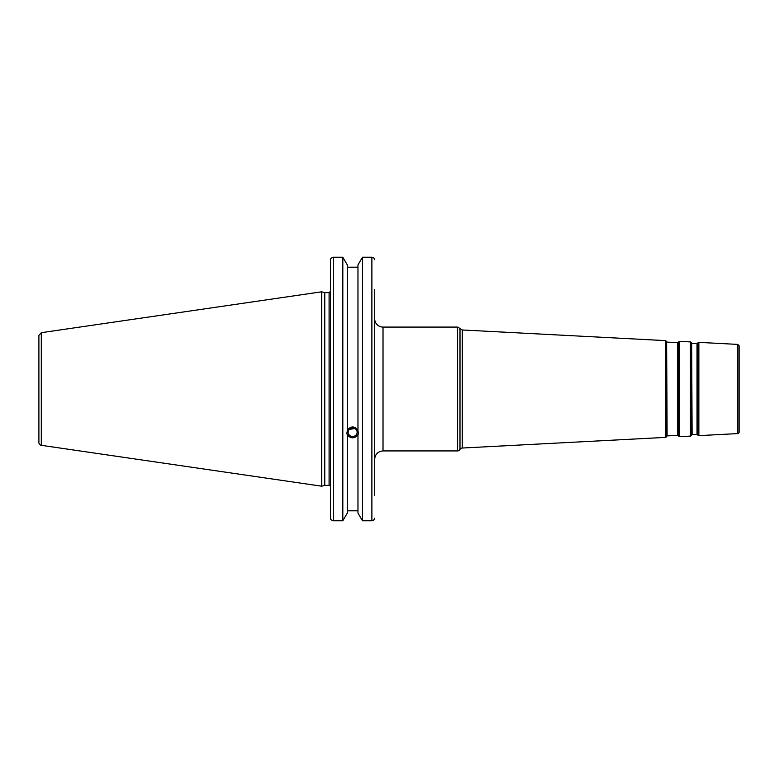 <?xml version="1.0" encoding="UTF-8"?>
<svg xmlns="http://www.w3.org/2000/svg" width="778" height="778" viewBox="0 0 778 778"><rect width="100%" height="100%" fill="white"/><g stroke="black" fill="none" stroke-linecap="round" stroke-linejoin="round"><path stroke-width="1.17" d="M737.777 433.599A1.391 1.391 0 0 0 739.1 432.208L739.1 345.792L737.777 344.401L737.777 433.599L698.868 435.631A1.109 1.109 0 0 1 697.876 435.135L697.876 342.865L698.868 342.369L698.868 435.631M374.665 493.972L374.665 459.273C375.161 454.196 377.943 451.415 383.019 450.919L383.019 327.081A8.354 8.354 0 0 1 374.665 318.727L374.665 290.748M374.665 495.362L374.665 289.348M460.041 449.421A2.781 2.781 0 0 1 462.307 448.031L462.307 329.969L460.041 328.579L459.983 449.528A2.781 2.781 0 0 1 457.571 450.919L457.571 327.081L383.019 327.081M691.652 434.902A0.554 0.554 0 0 1 692.119 434.601L691.652 343.098L691.36 435.476A1.109 1.109 0 0 1 690.426 436.079L679.418 436.653A1.109 1.109 0 0 1 678.426 436.147L678.426 341.853L679.418 341.348L679.418 436.653M666.639 436.215A0.554 0.554 0 0 1 667.106 435.904L666.639 341.785L666.347 436.779A1.109 1.109 0 0 1 665.414 437.392L462.307 448.031M697.526 343.409L697.03 343.662L697.03 434.338A0.554 0.554 0 0 1 697.526 434.591L697.876 342.865M678.076 342.388L677.58 342.641L677.58 435.359A0.554 0.554 0 0 1 678.076 435.612L678.426 341.853M349.322 429.378L354.875 428.571M348.126 432.257A4.512 4.24 0 0 1 352.638 428.017A4.512 4.24 0 0 1 357.151 432.257A4.512 4.24 0 0 1 352.638 436.497A4.512 4.24 0 0 1 348.126 432.257M346.832 432.86A5.845 5.495 180 0 0 358.444 432.86M374.267 258.257L374.665 259.755L374.267 258.257L371.884 257.246L362.451 257.246L357.968 264.938L357.968 430.924L358.483 433.492L357.968 434.688C354.418 438.889 350.859 438.889 347.309 434.688L346.794 433.492L347.309 430.924L347.309 264.938L342.826 257.246L342.826 520.754L333.266 520.754L333.266 257.246L330.893 258.257L330.485 259.755L330.485 518.245L330.893 519.743L333.266 520.754M347.309 430.185C350.859 425.897 354.418 425.897 357.968 430.185M347.309 435.437L347.309 513.062L342.826 520.754M357.968 267.194L347.309 267.194M329.094 485.365L324.766 485.365L324.766 292.635L329.094 292.635L329.094 485.365A1.391 1.391 0 0 1 330.485 486.756M374.267 519.743L374.665 518.245L374.267 519.743L371.884 520.754L362.451 520.754L357.968 513.062L357.968 435.437M373.819 520.161L373.304 520.463M372.895 520.618L371.942 520.754M333.266 257.246L342.826 257.246M38.9 349.234L38.9 335.444L41.283 332.692L41.283 445.308A2.781 2.781 0 0 1 38.9 442.556L38.9 428.766M38.9 335.444L38.9 442.556M41.283 332.692L321.654 291.808L321.654 486.192L41.283 445.308M347.309 510.806L357.968 510.806M362.451 257.246L362.451 520.754M459.983 449.528L459.983 328.472L457.571 327.081M666.347 436.779L666.347 341.221L665.414 340.608L665.414 437.392M691.36 435.476L691.36 342.524L690.426 341.921L690.426 436.079M371.884 257.246L371.884 520.754M383.019 450.919L457.571 450.919M665.414 340.608L462.307 329.969M737.777 344.401L698.868 342.369M697.526 434.591L697.876 435.135M690.426 341.921L679.418 341.348M691.652 343.098L691.36 342.524M678.076 435.612L678.426 436.147M666.639 341.785L666.347 341.221M697.03 343.662L692.119 343.399M697.03 434.338L692.119 434.601M677.58 342.641L667.106 342.096M677.58 435.359L667.106 435.904M329.094 292.635L330.485 291.244M324.766 292.635L321.654 291.808M324.766 485.365L321.654 486.192"/></g></svg>

